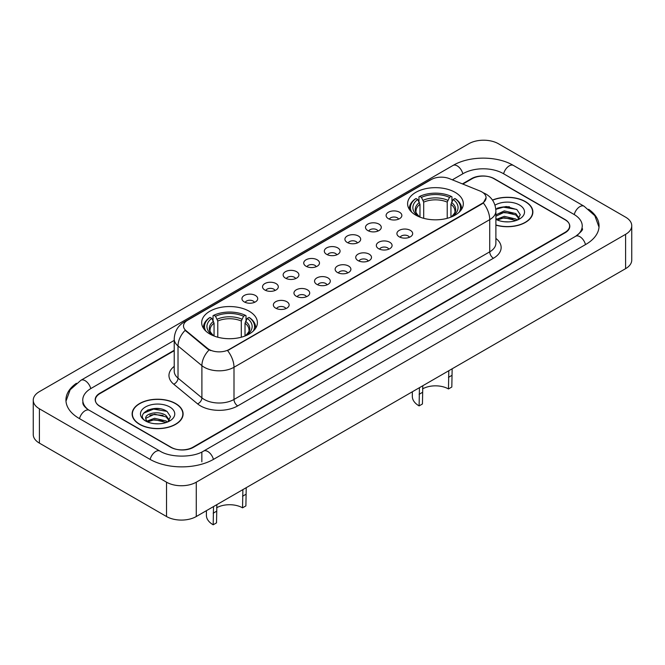 <?xml version="1.0" encoding="UTF-8"?>
<svg xmlns="http://www.w3.org/2000/svg" width="665" height="665" viewBox="0 0 665 665"><rect width="100%" height="100%" fill="white"/><g stroke="black" fill="none" stroke-linecap="round" stroke-linejoin="round"><path stroke-width="1" d="M249.234 311.262A27.864 16.085 0 0 0 218.876 307.77A27.864 16.085 0 0 0 201.678 322.633A27.864 16.085 0 0 0 209.832 334.005A27.864 16.085 0 0 0 240.198 337.496A27.864 16.085 0 0 0 257.397 322.633A27.864 16.085 0 0 0 249.234 311.262M455.168 192.368A27.864 16.085 0 0 0 424.802 188.885A27.864 16.085 0 0 0 407.603 203.748A27.864 16.085 0 0 0 415.766 215.119A27.864 16.085 0 0 0 446.124 218.602A27.864 16.085 0 0 0 463.322 203.748A27.864 16.085 0 0 0 455.168 192.368M388.402 218.677A7.889 4.555 180 0 1 386.839 217.388A7.889 4.555 180 0 1 389.449 211.736A7.889 4.555 180 0 1 399.557 212.243A7.889 4.555 180 0 1 401.12 217.388A7.889 4.555 180 0 1 388.402 218.677M398.593 219.151A4.73 2.735 0 0 0 397.329 217.821A4.73 2.735 0 0 0 392.666 217.131A4.73 2.735 0 0 0 389.366 219.151M367.812 230.572A7.889 4.555 180 0 1 366.249 229.284A7.889 4.555 180 0 1 368.859 223.623A7.889 4.555 180 0 1 378.967 224.13A7.889 4.555 180 0 1 380.53 229.284A7.889 4.555 180 0 1 367.812 230.572M378.003 231.038A4.73 2.735 0 0 0 376.731 229.708A4.73 2.735 0 0 0 372.076 229.018A4.73 2.735 0 0 0 368.776 231.038M347.221 242.459A7.889 4.555 180 0 1 345.659 241.171A7.889 4.555 180 0 1 348.269 235.51A7.889 4.555 180 0 1 358.369 236.017A7.889 4.555 180 0 1 359.94 241.171A7.889 4.555 180 0 1 347.221 242.459M357.413 242.933A4.73 2.735 0 0 0 356.141 241.603A4.73 2.735 0 0 0 351.477 240.905A4.73 2.735 0 0 0 348.177 242.933M326.623 254.346A7.889 4.555 180 0 1 325.06 253.057A7.889 4.555 180 0 1 327.67 247.405A7.889 4.555 180 0 1 337.778 247.912A7.889 4.555 180 0 1 339.341 253.057A7.889 4.555 180 0 1 326.623 254.346M336.814 254.82A4.73 2.735 0 0 0 335.551 253.49A4.73 2.735 0 0 0 330.887 252.8A4.73 2.735 0 0 0 327.587 254.82M306.033 266.233A7.889 4.555 180 0 1 304.47 264.944A7.889 4.555 180 0 1 307.08 259.292A7.889 4.555 180 0 1 317.188 259.799A7.889 4.555 180 0 1 318.751 264.944A7.889 4.555 180 0 1 306.033 266.233M316.224 266.707A4.73 2.735 0 0 0 314.952 265.377A4.73 2.735 0 0 0 310.297 264.687A4.73 2.735 0 0 0 306.997 266.707M285.443 278.128A7.889 4.555 180 0 1 283.88 276.84A7.889 4.555 180 0 1 286.49 271.179A7.889 4.555 180 0 1 296.59 271.686A7.889 4.555 180 0 1 298.161 276.84A7.889 4.555 180 0 1 285.443 278.128M295.634 278.593A4.73 2.735 0 0 0 294.362 277.263A4.73 2.735 0 0 0 289.699 276.574A4.73 2.735 0 0 0 286.399 278.593M264.853 290.015A7.889 4.555 180 0 1 263.282 288.726A7.889 4.555 180 0 1 265.9 283.066A7.889 4.555 180 0 1 276 283.573A7.889 4.555 180 0 1 277.563 288.726A7.889 4.555 180 0 1 264.853 290.015M275.044 290.489A4.73 2.735 0 0 0 273.772 289.159A4.73 2.735 0 0 0 269.109 288.46A4.73 2.735 0 0 0 265.809 290.489M244.254 301.902A7.889 4.555 180 0 1 242.692 300.613A7.889 4.555 180 0 1 245.302 294.961A7.889 4.555 180 0 1 255.41 295.468A7.889 4.555 180 0 1 256.973 300.613A7.889 4.555 180 0 1 244.254 301.902M254.446 302.375A4.73 2.735 0 0 0 253.174 301.046A4.73 2.735 0 0 0 248.519 300.356A4.73 2.735 0 0 0 245.219 302.375M399.224 236.815A7.889 4.555 180 0 1 397.653 235.526A7.889 4.555 180 0 1 400.272 229.866A7.889 4.555 180 0 1 410.372 230.373A7.889 4.555 180 0 1 411.934 235.526A7.889 4.555 180 0 1 399.224 236.815M409.416 237.289A4.73 2.735 0 0 0 408.144 235.959A4.73 2.735 0 0 0 403.48 235.26A4.73 2.735 0 0 0 400.18 237.289M378.626 248.702A7.889 4.555 180 0 1 377.063 247.413A7.889 4.555 180 0 1 379.673 241.761A7.889 4.555 180 0 1 389.781 242.268A7.889 4.555 180 0 1 391.344 247.413A7.889 4.555 180 0 1 378.626 248.702M388.817 249.175A4.73 2.735 0 0 0 387.554 247.846A4.73 2.735 0 0 0 382.89 247.156A4.73 2.735 0 0 0 379.59 249.175M358.036 260.589A7.889 4.555 180 0 1 356.473 259.308A7.889 4.555 180 0 1 359.083 253.648A7.889 4.555 180 0 1 369.191 254.155A7.889 4.555 180 0 1 370.754 259.308A7.889 4.555 180 0 1 358.036 260.589M368.227 261.062A4.73 2.735 0 0 0 366.955 259.732A4.73 2.735 0 0 0 362.3 259.042A4.73 2.735 0 0 0 359 261.062M337.446 272.484A7.889 4.555 180 0 1 335.883 271.195A7.889 4.555 180 0 1 338.493 265.535A7.889 4.555 180 0 1 348.593 266.042A7.889 4.555 180 0 1 350.156 271.195A7.889 4.555 180 0 1 337.446 272.484M347.637 272.949A4.73 2.735 0 0 0 346.365 271.619A4.73 2.735 0 0 0 341.702 270.929A4.73 2.735 0 0 0 338.402 272.949M316.848 284.371A7.889 4.555 180 0 1 315.285 283.082A7.889 4.555 180 0 1 317.895 277.421A7.889 4.555 180 0 1 328.003 277.928A7.889 4.555 180 0 1 329.566 283.082A7.889 4.555 180 0 1 316.848 284.371M327.039 284.844A4.73 2.735 0 0 0 325.775 283.514A4.73 2.735 0 0 0 321.112 282.816A4.73 2.735 0 0 0 317.812 284.844M296.257 296.257A7.889 4.555 180 0 1 294.695 294.969A7.889 4.555 180 0 1 297.305 289.317A7.889 4.555 180 0 1 307.413 289.824A7.889 4.555 180 0 1 308.976 294.969A7.889 4.555 180 0 1 296.257 296.257M306.449 296.731A4.73 2.735 0 0 0 305.177 295.401A4.73 2.735 0 0 0 300.522 294.711A4.73 2.735 0 0 0 297.222 296.731M275.667 308.144A7.889 4.555 180 0 1 274.105 306.864A7.889 4.555 180 0 1 276.715 301.203A7.889 4.555 180 0 1 286.815 301.711A7.889 4.555 180 0 1 288.386 306.864A7.889 4.555 180 0 1 275.667 308.144M285.859 308.618A4.73 2.735 0 0 0 284.587 307.288A4.73 2.735 0 0 0 279.923 306.598A4.73 2.735 0 0 0 276.623 308.618M480.03 191.021A14.189 8.196 180 0 1 481.925 191.944A14.189 8.196 180 0 1 486.082 197.738A14.189 8.196 180 0 1 481.925 203.532L229.167 349.457A14.189 8.196 180 0 1 207.505 348.369L186.075 330.696A14.189 8.196 180 0 1 183.507 325.991A14.189 8.196 180 0 1 187.663 320.197L431.244 179.567A14.189 8.196 180 0 1 449.424 178.652L480.03 191.021M174.222 350.704L99.999 393.564A15.769 9.102 0 0 0 95.378 399.998A15.769 9.102 0 0 0 99.999 406.44L170.622 447.213A15.769 9.102 0 0 0 192.925 447.213L565.001 232.393A15.769 9.102 0 0 0 569.622 225.959A15.769 9.102 0 0 0 565.001 219.517L494.378 178.744A15.769 9.102 0 0 0 472.075 178.744L462.84 184.072M576.996 235.443A28.387 16.392 0 0 0 582.241 225.959A28.387 16.392 0 0 0 573.92 214.371L503.297 173.59A28.387 16.392 0 0 0 463.156 173.59L452.35 179.833M174.222 340.405L91.08 388.41A28.387 16.392 0 0 0 82.759 399.998A28.387 16.392 0 0 0 88.004 409.49M166.533 482.192A21.031 12.136 0 0 0 196.266 482.192L625.59 234.329A21.031 12.136 0 0 0 631.75 225.743A21.031 12.136 0 0 0 625.59 217.156L498.467 143.765A21.031 12.136 0 0 0 468.734 143.765L39.41 391.627A21.031 12.136 0 0 0 33.25 400.214A21.031 12.136 0 0 0 39.41 408.8L166.533 482.192L166.533 516.53A21.031 12.136 0 0 0 196.266 516.53L625.59 268.66A21.031 12.136 0 0 0 631.75 260.082L631.75 225.743M33.25 400.214L33.25 434.553A21.031 12.136 0 0 0 39.41 443.131L166.533 516.53M76.392 383.306A45.212 26.101 0 0 0 65.943 399.998A45.212 26.101 0 0 0 79.185 418.451L149.808 459.232A45.212 26.101 0 0 0 213.739 459.232L585.815 244.412A45.212 26.101 0 0 0 599.057 225.959A45.212 26.101 0 0 0 588.608 209.267M495.89 225.144A25.494 14.721 0 0 0 532.881 212.01A25.494 14.721 0 0 0 525.417 201.595A25.494 14.721 0 0 0 492.474 200.065M175.643 403.539A25.494 14.721 0 0 0 147.854 400.347A25.494 14.721 0 0 0 132.119 413.946A25.494 14.721 0 0 0 139.583 424.353A25.494 14.721 0 0 0 167.372 427.545A25.494 14.721 0 0 0 183.108 413.946A25.494 14.721 0 0 0 175.643 403.539M486.082 197.738L483.305 202.95L481.925 203.947L227.571 350.596A18.396 10.623 60 0 1 233.997 367.271A21.031 12.136 180 0 1 204.263 367.271A21.031 12.136 180 0 1 201.902 365.65L178.02 345.958A21.031 12.136 180 0 1 174.222 339L174.222 371.186A21.031 12.136 0 0 0 178.02 378.152L201.902 397.845A21.031 12.136 0 0 0 204.263 399.466A21.031 12.136 0 0 0 233.997 399.466L489.731 251.819A21.031 12.136 0 0 0 495.89 243.232L495.89 211.038A21.031 12.136 180 0 1 489.731 219.625A18.396 10.623 -120 0 0 483.305 202.95M210.689 350.596L207.505 348.984L185.119 330.347A18.396 12.303 129.5 0 0 178.02 345.958L178.02 378.152A5.254 3.516 -50.5 0 1 173.715 384.187A26.284 15.179 180 0 1 174.222 366.373M174.222 350.28L99.808 393.239A15.769 9.102 0 0 0 95.195 399.673A15.769 9.102 0 0 0 99.808 406.115L171.179 447.321A15.769 9.102 0 0 0 193.482 447.321L565.192 232.717A15.769 9.102 0 0 0 569.805 226.275A15.769 9.102 0 0 0 565.192 219.841L493.821 178.636A15.769 9.102 0 0 0 471.518 178.636L462.408 183.897M159.716 408.734A21.031 12.136 0 0 0 147.406 410.205M509.49 206.798A21.031 12.136 0 0 0 497.187 208.261M495.89 224.978A25.228 14.572 0 0 0 532.623 212.01A25.228 14.572 0 0 0 525.234 201.703A25.228 14.572 0 0 0 492.574 200.215M504.519 221.761L508.526 221.877M496.655 219.251L504.311 216.325L515.791 219.009L517.179 220.132M497.362 219.982L504.311 217.688L516.04 220.547M495.89 218.037A11.887 6.858 0 0 0 497.47 220.073M495.89 214.853L504.311 210.88L515.791 213.565L519.207 218.278M495.89 216.216L504.311 212.243L515.791 214.928L518.933 218.627M495.89 219.342A17.14 9.892 0 0 0 519.506 219.001A17.14 9.892 0 0 0 519.506 205.011A17.14 9.892 0 0 0 494.976 205.177M517.586 219.957L520.271 214.687L516.871 209.566L506.19 206.507L495.782 209.018M496.78 219.782L495.89 218.835M495.816 209.342L503.38 207.156L516.647 209.417M499.598 213.299L503.38 212.609L512.848 213.423M499.598 218.743L503.38 218.062L512.848 218.876M139.766 424.253A25.228 14.572 0 0 0 167.264 427.404A25.228 14.572 0 0 0 182.842 413.946A25.228 14.572 0 0 0 175.452 403.647A25.228 14.572 0 0 0 147.954 400.488A25.228 14.572 0 0 0 132.377 413.946A25.228 14.572 0 0 0 139.766 424.253M154.737 423.705L158.744 423.821M146.882 421.186L154.538 418.268L166.017 420.953L167.405 422.067M147.588 421.926L154.538 419.632L166.267 422.491M147.007 421.718L145.776 418.842A11.887 6.858 0 0 0 147.697 422.017M169.425 420.222L166.017 415.5C158.877 410.18 144.205 413.464 145.776 418.842L145.726 418.318M145.801 419.008L146.134 418.127L154.538 414.179L166.017 416.864L169.159 420.571M167.813 421.901L170.498 416.631L167.098 411.51C155.07 402.865 133.698 414.262 146.042 421.244L146.657 421.618M169.733 406.955A17.14 9.892 0 0 0 145.494 406.955A17.14 9.892 0 0 0 145.494 420.945A17.14 9.892 0 0 0 169.733 420.945A17.14 9.892 0 0 0 169.733 406.955M143.532 413.231L153.598 409.1L166.865 411.352M149.825 415.234L153.598 414.553L163.075 415.367M149.825 420.687L153.598 420.006L163.075 420.812M452.15 368.792L451.818 387.022L448.476 388.95A18.396 10.623 0 0 0 422.541 388.9M422.79 385.75L422.45 403.971L419.108 405.899L419.44 387.678M448.476 388.95L448.808 370.729M419.981 217.114L419.981 204.28L417.728 199.517A22.602 13.051 0 0 0 417.728 215.701L417.304 215.942M418.975 201.67L418.975 196.798L419.723 196.375A25.021 14.447 0 0 1 451.202 196.375L449.482 197.372A22.602 13.051 0 0 0 421.444 197.372L423.696 202.127L423.696 218.32M447.229 218.32L447.229 202.127L449.482 197.372M411.71 212.152A25.021 14.447 0 0 1 416.007 198.519L415.259 198.951A26.076 15.054 0 0 0 409.391 208.461A26.076 15.054 0 0 0 409.449 209.508M451.202 196.375L451.951 196.798L451.951 201.67M416.007 198.519L417.728 199.517M421.444 197.372L419.723 196.375M417.728 215.701L419.79 217.039M461.477 209.508A26.076 15.054 0 0 0 461.535 208.461A26.076 15.054 0 0 0 455.666 198.951L454.918 198.519A25.021 14.447 0 0 1 459.216 212.152M453.621 215.942L453.198 215.701A22.602 13.051 0 0 0 453.198 199.517L454.918 198.519M451.136 217.039L453.198 215.701M453.198 199.517L450.945 204.28L450.945 217.114M412.333 391.785L412.333 396.456A23.134 13.35 0 0 0 419.108 405.899M246.225 487.686L245.892 505.907L242.55 507.836A18.396 10.623 0 0 0 216.615 507.786M216.865 504.635L216.524 522.865L213.182 524.793L213.515 506.572M242.55 507.836L242.883 489.615M214.055 336.008L214.055 323.165L211.803 318.402A22.602 13.051 0 0 0 211.803 334.586L211.379 334.836M213.049 320.555L213.049 315.692L213.798 315.268A25.021 14.447 0 0 1 245.277 315.268L243.556 316.257A22.602 13.051 0 0 0 215.518 316.257L217.771 321.02L217.771 337.213M241.304 337.213L241.304 321.02L243.556 316.257M205.784 331.045A25.021 14.447 0 0 1 210.082 317.413L209.334 317.837A26.076 15.054 0 0 0 203.465 327.355A26.076 15.054 0 0 0 203.523 328.394M245.277 315.268L246.025 315.692L246.025 320.555M210.082 317.413L211.803 318.402M215.518 316.257L213.798 315.268M211.803 334.586L213.864 335.933M255.551 328.394A26.076 15.054 0 0 0 255.609 327.355A26.076 15.054 0 0 0 249.741 317.837L248.993 317.413A25.021 14.447 0 0 1 253.29 331.045M247.696 334.836L247.272 334.586A22.602 13.051 0 0 0 247.272 318.402L248.993 317.413M245.21 335.933L247.272 334.586M247.272 318.402L245.019 323.165L245.019 336.008M206.408 510.678L206.408 515.35A23.134 13.35 0 0 0 213.182 524.793M186.075 330.696L186.075 331.32M207.505 348.369L207.505 348.984M229.167 349.457L229.167 349.881M481.925 203.532L481.925 203.947M213.423 459.407A8.412 4.854 -120 0 0 207.796 451.502A8.412 4.854 -120 0 0 203.59 451.086C193.241 457.778 170.298 457.778 159.957 451.086L89.334 410.313C88.495 410.006 84.397 407.213 83.108 404.254L82.759 402.574M150.124 459.407A8.412 4.854 -60 0 1 155.751 451.502A8.412 4.854 -60 0 1 159.957 451.086M79.501 418.634A8.412 4.854 -60 0 1 85.128 410.729A8.412 4.854 -60 0 1 89.334 410.313M65.985 401.186L70.174 389.748L80.922 380.272A8.412 4.854 60 0 1 85.128 380.688A8.412 4.854 60 0 1 90.764 388.593M80.922 380.272L453.006 165.452A8.412 4.854 60 0 1 457.204 165.868A8.412 4.854 60 0 1 462.84 173.773M453.006 165.452C469.407 155.693 497.046 155.693 513.455 165.452A8.412 4.854 120 0 0 509.249 165.868A8.412 4.854 120 0 0 503.613 173.773M599.015 227.139L594.826 215.701L584.078 206.225A8.412 4.854 120 0 0 579.872 206.64A8.412 4.854 120 0 0 574.236 214.554M585.499 244.595A8.412 4.854 -120 0 0 579.872 236.682A8.412 4.854 -120 0 0 575.666 236.266L203.59 451.086M196.266 516.53L196.266 482.192M39.41 443.131L39.41 408.8M625.59 268.66L625.59 234.329M201.844 461.801L201.844 452.366M237.713 405.899A5.254 3.034 60 0 1 233.997 399.466L233.997 367.271L489.731 219.625L489.731 251.819A5.254 3.034 60 0 0 493.447 258.253L237.713 405.899A26.284 15.179 180 0 1 200.547 405.899A26.284 15.179 180 0 1 197.596 403.871L173.715 384.187M495.89 211.038C495.533 203.482 492.208 197.813 485.924 194.03L483.264 192.742A18.396 8.62 112 0 0 483.023 192.65M186.1 321.27A18.396 10.623 -120 0 0 184.188 321.993C177.904 325.767 174.579 331.436 174.222 339M184.188 321.993L429.698 180.248A18.396 10.623 60 0 1 431.095 179.658M209.076 349.965A18.396 12.303 129.5 0 0 201.902 365.65L201.902 397.845A5.254 3.516 -50.5 0 1 197.596 403.871M495.89 238.419A26.284 15.179 180 0 1 493.447 258.253M419.981 204.28A19.451 11.23 0 0 0 416.016 211.071C415.484 212.06 416.647 213.947 419.524 216.724M447.229 202.127A19.451 11.23 0 0 0 423.696 202.127M419.432 202.443A20.216 11.671 0 0 0 419.432 216.665M447.778 200.298A20.216 11.671 0 0 0 423.148 200.298M451.502 216.665A20.216 11.671 0 0 0 451.502 202.443M451.402 216.724C454.27 213.955 455.442 212.069 454.91 211.071A19.451 11.23 0 0 0 450.945 204.28M422.45 392.375L419.108 394.312M451.818 375.426L448.476 377.354M214.055 323.165A19.451 11.23 0 0 0 210.09 329.965C209.558 330.954 210.722 332.841 213.598 335.617M241.304 321.02A19.451 11.23 0 0 0 217.771 321.02M213.498 321.328A20.216 11.671 0 0 0 213.498 335.559M241.852 319.183A20.216 11.671 0 0 0 217.222 319.183M245.568 335.559A20.216 11.671 0 0 0 245.568 321.328M245.476 335.617C248.344 332.849 249.516 330.962 248.984 329.965A19.451 11.23 0 0 0 245.019 323.165M216.524 511.269L213.182 513.197M245.892 494.311L242.55 496.248M582.241 228.527C583.413 229.383 581.218 231.96 575.666 236.266M513.455 165.452L584.078 206.225M429.698 180.248L433.073 178.677M532.623 214.113L532.623 212.01M182.842 416.057L182.842 413.946M132.377 416.057L132.377 413.946M409.391 209.409L409.391 208.461M461.535 209.409L461.535 208.461M203.465 328.302L203.465 327.355M255.609 328.302L255.609 327.355"/></g></svg>
